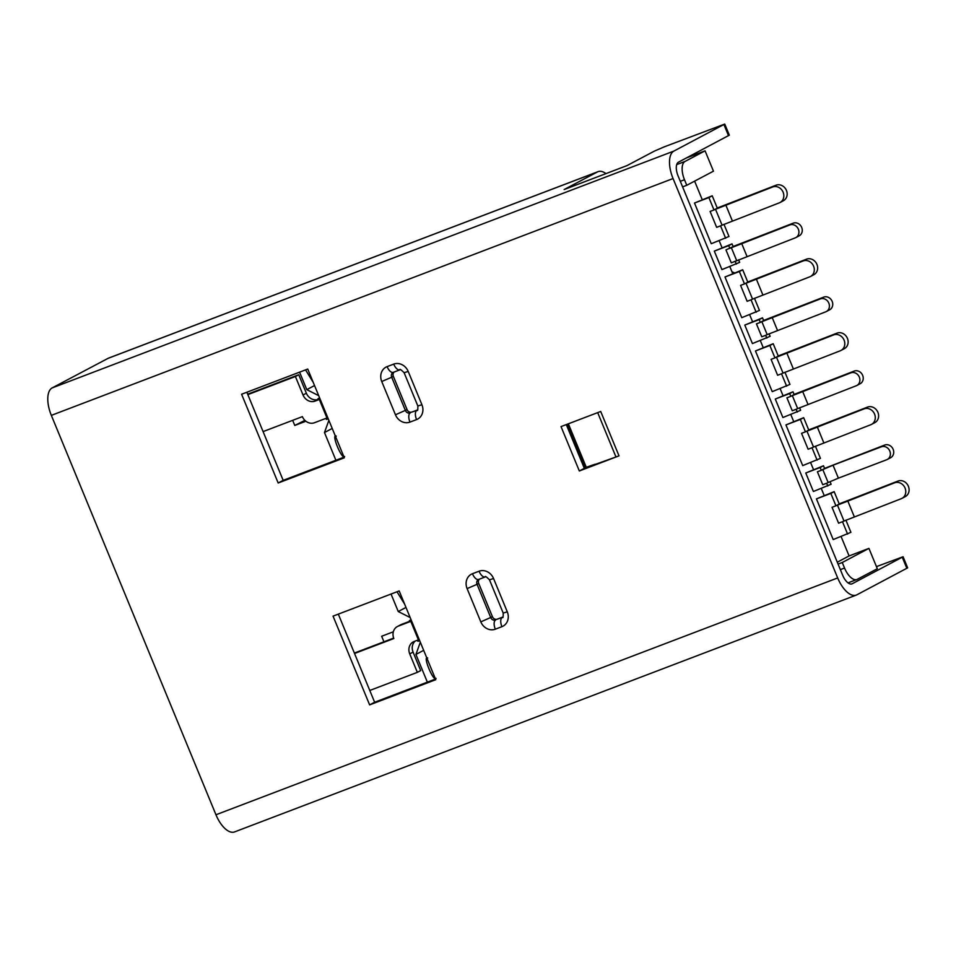 <?xml version="1.0" encoding="UTF-8"?>
<svg xmlns="http://www.w3.org/2000/svg" width="956" height="956" viewBox="0 0 956 956"><rect width="100%" height="100%" fill="white"/><g stroke="black" fill="none" stroke-linecap="round" stroke-linejoin="round"><path stroke-width="1.43" d="M419.23 639.54L418.405 639.851L410.793 621.364L409.873 621.723L409.407 620.611L411.152 619.942M411.056 619.739L409.407 620.611M328.231 418.764L326.486 419.433L326.032 418.322L327.765 417.653M676.717 164.599L685.07 161.421L705.074 150.833L713.463 171.172L686.778 185.285L684.496 179.74L680.313 181.329M686.551 157.895L705.074 150.833M320.152 399.166L319.34 399.477L326.952 417.975L319.34 399.477L318.408 399.835L317.954 398.724L319.698 398.055M840.36 569.633L844.542 568.043L842.248 562.498L838.065 564.088M682.596 186.886L686.778 185.285M585.203 467.986L567.171 424.249M319.603 397.851L317.954 398.724M354.545 653.486L393.836 638.524A10.014 8.831 62.1 0 1 397.421 626.515A10.014 8.831 62.1 0 1 398.294 626.12L410.793 621.364L418.405 639.851L417.485 640.209L417.951 641.321L419.684 640.651M420.329 642.205L415.932 654.43L427.356 682.154M391.04 594.035L398.246 611.529L410.16 617.54M328.876 420.329L324.478 432.542L335.903 460.266M299.587 372.147L306.792 389.642L318.695 395.653M393.334 631.797L381.659 636.254L383.942 641.799M292.667 420.341L294.771 425.456L305.872 421.226M405.989 607.43L398.246 611.529M423.675 650.331L415.932 654.43M294.771 425.456L304.892 420.365M694.498 203.042L708.886 197.557L713.989 209.95L717.323 208.193L712.22 195.801L694.498 203.042L711.264 243.72L728.986 236.479L723.979 224.325M332.222 428.443L324.478 432.542M314.536 385.543L306.792 389.642M694.618 181.15L702.218 199.613M719.163 240.709L722.043 247.688M729.834 266.605L732.702 273.571M749.647 314.679L752.527 321.646M760.319 340.563L763.187 347.53M780.132 388.638L783.012 395.605M790.803 414.522L793.671 421.488M810.616 462.596L813.496 469.563M821.288 488.48L824.168 495.459M841.101 536.555L849.095 555.938L868.932 548.385L877.321 568.724L857.305 579.3A16.025 7.505 69.1 0 1 856.911 579.479L848.02 582.873M724.983 277.001L739.37 271.528L744.473 283.908L747.807 282.151L742.704 269.759L724.983 277.001L741.748 317.679L759.47 310.437L754.463 298.284M755.467 350.971L769.855 345.486L774.958 357.879L778.292 356.11L773.189 343.718L755.467 350.971L772.233 391.649L789.955 384.408L784.948 372.243M785.952 424.93L800.339 419.445L805.442 431.837L808.776 430.069L803.673 417.688L785.952 424.93L802.717 465.608L820.439 458.366L815.432 446.213M816.436 498.889L830.824 493.416L835.926 505.796L839.26 504.039L834.158 491.647L816.436 498.889L833.202 539.566L850.924 532.325L845.917 520.172M805.765 473.005L820.152 467.52L821.3 470.292L824.634 468.536L823.486 465.763L805.765 473.005L813.389 491.492L831.111 484.25L830.059 481.716M775.28 399.046L789.668 393.561L790.815 396.334L794.149 394.577L793.002 391.793L775.28 399.046L782.904 417.533L800.626 410.291L799.575 407.746M744.796 325.076L759.183 319.603L760.331 322.375L763.665 320.607L762.518 317.834L744.796 325.076L752.42 343.574L770.142 336.321L769.09 333.787M736.323 264.131L735.176 261.358L731.292 262.84L725.951 249.898L733.18 246.648L732.033 243.876L714.311 251.117L721.935 269.604L739.657 262.362L738.606 259.829M837.289 562.188L849.095 555.938M685.07 161.421A16.025 7.505 69.1 0 0 684.496 179.74M844.542 568.043A16.025 7.505 69.1 0 0 856.911 579.479M842.248 562.498L868.932 548.385M605.973 173.61A24.031 11.257 69.1 0 0 598.098 171.638A24.031 11.257 69.1 0 0 597.5 171.901L564.148 189.539L626.993 165.603L654.502 151.06L664.456 146.77L724.744 124.065L673.92 151.06A24.031 11.257 69.1 0 0 673.06 178.545L837.683 577.938A24.031 11.257 69.1 0 0 856.241 595.098A24.031 11.257 69.1 0 0 856.839 594.835L907.65 567.84L903.085 556.75L852.262 583.734A12.01 5.628 -110.9 0 1 851.963 583.877A12.01 5.628 -110.9 0 1 842.69 575.285L678.067 175.892A12.01 5.628 -110.9 0 1 678.497 162.15L729.32 135.166L724.744 124.065M856.241 595.098L234.519 831.935A24.031 11.257 -110.9 0 1 215.96 814.763L51.337 415.37A24.031 11.257 -110.9 0 1 52.198 387.897L108.064 358.345A24.031 11.257 -110.9 0 1 108.649 358.082L598.098 171.638M600.715 411.474L619.01 455.857L579.324 470.973L561.029 426.591L600.715 411.474L619.01 455.857A12.01 0.609 157.6 0 1 615.975 456.968L584.331 468.32L579.324 470.973M278.172 482.995L241.593 394.242L307.736 369.052L344.315 457.805L278.172 482.995L283.179 480.354L344.052 457.159M369.625 704.883L333.046 616.13L399.19 590.939L435.769 679.692L369.625 704.883L374.632 702.242L435.506 679.047M480.82 621.878L467.102 588.597A12.01 10.6 62.1 0 1 472.455 573.72L479.064 571.21A12.01 10.6 62.1 0 1 493.559 578.523L507.278 611.804A12.01 10.6 62.1 0 1 501.924 626.682L495.316 629.191A12.01 10.6 62.1 0 1 480.82 621.878L492.436 616.716A4.003 3.537 -117.9 0 0 497.263 619.153L503.035 616.955M492.436 616.716L478.717 583.435L477.056 584.319L490.763 617.6A4.003 3.537 -117.9 0 0 495.602 620.038A8.007 3.752 69.1 0 0 495.316 629.191M479.458 579.133A4.003 3.537 -117.9 0 0 478.717 583.435M395.461 414.785L381.743 381.504A12.01 10.6 62.1 0 1 387.096 366.626L393.705 364.117A12.01 10.6 62.1 0 1 408.2 371.43L421.919 404.711A12.01 10.6 62.1 0 1 416.565 419.588L409.957 422.098A12.01 10.6 62.1 0 1 395.461 414.785L407.077 409.622A4.003 3.537 -117.9 0 0 411.905 412.06L417.676 409.861M407.077 409.622L393.358 376.341L391.697 377.226L405.416 410.506A4.003 3.537 -117.9 0 0 410.244 412.944A8.007 3.752 69.1 0 0 409.957 422.098M394.099 372.039A4.003 3.537 -117.9 0 0 393.358 376.341M568.366 423.795L586.291 467.281L595.05 464.234M566.299 424.584L584.331 468.32M246.863 392.235L283.179 480.354M338.316 614.122L374.632 702.242M876.449 566.621L903.085 556.75M735.176 261.358L795.237 237.865A7.015 6.178 -117.9 0 0 795.846 237.59A7.015 6.178 -117.9 0 0 798.2 228.843A7.015 6.178 -117.9 0 0 789.895 224.923L730.48 248.07M729.846 248.417L728.699 245.632L732.033 243.876M733.109 246.493L793.241 223.154A7.015 6.178 62.1 0 1 801.534 227.074A7.015 6.178 62.1 0 1 799.18 235.821L795.846 237.59M731.292 262.84L735.809 261.024M741.593 243.314L746.935 256.256M728.699 245.632L714.311 251.117M306.362 393.227A10.014 8.831 -117.9 0 0 318.24 399.405L315.11 401.09A10.014 8.831 62.1 0 1 303.028 394.995L295.404 376.509L298.738 374.74L306.362 393.227L303.028 394.995M295.404 376.509L247.843 394.625M247.664 394.195L298.738 374.74M263.091 431.598L302.383 416.637A10.014 8.831 -117.9 0 0 314.464 422.731L326.952 417.975L319.34 399.477L315.11 401.09M830.824 493.416L834.158 491.647M842.487 521.701L838.591 523.183L842.487 521.701L847.59 534.093M836.572 505.461L894.661 482.804A8.616 7.6 62.1 0 1 904.866 487.62A8.616 7.6 62.1 0 1 901.974 498.375A8.616 7.6 62.1 0 1 901.221 498.709L843.12 521.367M901.974 498.375L905.308 496.606A8.616 7.6 -117.9 0 0 908.2 485.863A8.616 7.6 -117.9 0 0 897.995 481.047L839.201 503.884M835.926 505.796L832.043 507.278L838.591 523.183M854.234 516.61L847.685 500.705M436.091 678.366C433.57 682.512 422.205 654.944 427.714 658.027M826.629 483.246L822.746 484.728L826.629 483.246L827.777 486.018M820.152 467.52L823.486 465.763M409.73 653.856L413.064 652.1L420.676 670.586L417.342 672.355L409.73 653.856A10.014 8.831 -117.9 0 1 413.315 641.858A10.014 8.831 -117.9 0 1 414.187 641.464L418.405 639.851L410.793 621.364L411.606 621.053M821.3 470.292L817.404 471.774L822.746 484.728M887.299 459.466A7.015 6.178 62.1 0 1 886.69 459.752L838.388 478.143L833.046 465.202L881.36 446.799A7.015 6.178 62.1 0 1 889.654 450.718A7.015 6.178 62.1 0 1 887.299 459.466L890.634 457.709A7.015 6.178 -117.9 0 0 892.988 448.962A7.015 6.178 -117.9 0 0 884.694 445.042L824.574 468.38M838.388 478.143L827.275 482.9M821.933 469.958L833.046 465.202M413.064 652.1A10.014 8.831 62.1 0 1 415.215 641.07M417.342 672.355L369.781 690.471M393.669 638.094L354.365 653.067M409.694 621.292L401.628 624.364A10.014 8.831 -117.9 0 0 400.755 624.758L397.421 626.515M765.66 335.317L761.777 336.799L765.66 335.317L766.808 338.089M759.183 319.603L762.518 317.834M760.964 322.041L820.379 298.881A7.015 6.178 62.1 0 1 828.685 302.801A7.015 6.178 62.1 0 1 826.331 311.548A7.015 6.178 62.1 0 1 825.721 311.823L766.294 334.982M760.331 322.375L756.435 323.857L761.777 336.799M826.331 311.548L829.665 309.78A7.015 6.178 -117.9 0 0 832.019 301.032A7.015 6.178 -117.9 0 0 823.725 297.113L763.593 320.451M777.419 330.226L772.078 317.284M800.339 419.445L803.673 417.688M812.003 447.743L808.107 449.224L812.003 447.743L817.105 460.123M806.087 431.503L864.176 408.845A8.616 7.6 62.1 0 1 874.382 413.661A8.616 7.6 62.1 0 1 871.478 424.404A8.616 7.6 62.1 0 1 870.737 424.751L812.636 447.408M871.478 424.404L874.824 422.648A8.616 7.6 -117.9 0 0 877.716 411.905A8.616 7.6 -117.9 0 0 867.51 407.089L808.716 429.913M805.442 431.837L801.558 433.319L808.107 449.224M823.749 442.64L817.201 426.746M404.663 604.204L396.991 591.776M769.855 345.486L773.189 343.718M781.518 373.772L777.622 375.254L781.518 373.772L786.621 386.164M775.603 357.544L833.692 334.887A8.616 7.6 62.1 0 1 843.897 339.703A8.616 7.6 62.1 0 1 840.993 350.446A8.616 7.6 62.1 0 1 840.252 350.792L782.151 373.438M840.993 350.446L844.339 348.689A8.616 7.6 -117.9 0 0 847.231 337.934A8.616 7.6 -117.9 0 0 837.026 333.118L778.232 355.955M774.958 357.879L771.074 359.36L777.622 375.254M793.265 368.681L786.716 352.788M739.37 271.528L742.704 269.759M751.034 299.814L747.138 301.295L751.034 299.814L756.136 312.206M745.118 283.574L803.207 260.928A8.616 7.6 62.1 0 1 813.413 265.744A8.616 7.6 62.1 0 1 810.509 276.487A8.616 7.6 62.1 0 1 809.768 276.822L751.667 299.479M810.509 276.487L813.843 274.719A8.616 7.6 -117.9 0 0 816.747 263.976A8.616 7.6 -117.9 0 0 806.541 259.16L747.747 281.996M744.473 283.908L740.589 285.39L747.138 301.295M762.78 294.723L756.232 278.817M344.638 456.478C342.117 460.625 330.752 433.056 336.261 436.139M708.886 197.557L712.22 195.801M720.549 225.855L716.653 227.337L720.549 225.855L725.652 238.247M714.622 209.615L772.723 186.958A8.616 7.6 62.1 0 1 782.928 191.774A8.616 7.6 62.1 0 1 780.024 202.529A8.616 7.6 62.1 0 1 779.283 202.863L721.183 225.52M780.024 202.529L783.358 200.76A8.616 7.6 -117.9 0 0 786.262 190.017A8.616 7.6 -117.9 0 0 776.057 185.201L717.263 208.026M713.989 209.95L710.105 211.431L716.653 227.337M732.296 220.764L725.747 204.859M313.21 382.328L305.538 369.888M796.145 409.276L792.261 410.757L796.145 409.276L797.292 412.048M789.668 393.561L793.002 391.793M791.448 395.999L850.876 372.84A7.015 6.178 62.1 0 1 859.169 376.76A7.015 6.178 62.1 0 1 856.815 385.507A7.015 6.178 62.1 0 1 856.206 385.782L796.79 408.941M790.815 396.334L786.919 397.815L792.261 410.757M856.815 385.507L860.149 383.75A7.015 6.178 -117.9 0 0 862.503 375.003A7.015 6.178 -117.9 0 0 854.21 371.071L794.077 394.41M807.904 404.185L802.562 391.243M732.165 272.245A15.021 13.253 62.1 0 1 733.993 273.081M108.064 358.345L597.5 171.901M52.198 387.897L673.92 151.06M51.337 415.37L673.06 178.545M215.96 814.763L837.683 577.938M472.455 573.72A8.007 3.752 69.1 0 0 478.633 579.444A8.007 3.752 69.1 0 0 478.837 579.36M479.064 571.21A8.007 3.752 69.1 0 0 485.254 576.922L478.49 579.515A4.003 3.537 -117.9 0 0 477.056 584.319L467.102 588.597M497.263 619.153L502.211 617.516A8.007 3.752 69.1 0 0 501.924 626.682M502.772 617.218L502.211 617.516A4.003 3.537 -117.9 0 0 502.557 617.361C503.035 618.317 503.25 616.895 503.203 613.095L507.278 611.804M503.203 613.095L489.484 579.814L493.559 578.523M387.096 366.626A8.007 3.752 69.1 0 0 393.275 372.35A8.007 3.752 69.1 0 0 393.478 372.266M393.705 364.117A8.007 3.752 69.1 0 0 399.895 369.829L393.131 372.422A4.003 3.537 -117.9 0 0 391.697 377.226L381.743 381.504M411.905 412.06L416.852 410.423A8.007 3.752 69.1 0 0 416.565 419.588M417.414 410.124L416.852 410.423A4.003 3.537 -117.9 0 0 417.198 410.267C417.688 411.223 417.892 409.801 417.844 406.001L421.919 404.711M417.844 406.001L404.125 372.721L408.2 371.43M615.975 456.968L597.691 412.634M728.52 135.692L723.955 124.603M906.862 568.378L902.285 557.276M851.653 583.973L852.262 583.734M789.895 224.923L793.241 223.154M731.364 247.7L736.694 260.641M894.661 482.804L897.995 481.047M844.005 520.996L837.444 505.091M828.147 482.529L822.817 469.587M881.36 446.799L884.694 445.042M398.294 626.12L401.628 624.364M767.178 334.612L761.848 321.658M820.379 298.881L823.725 297.113M864.176 408.845L867.51 407.089M813.52 447.026L806.96 431.132M833.692 334.887L837.026 333.118M783.036 373.067L776.475 357.162M803.207 260.928L806.541 259.16M752.551 299.109L745.991 283.203M772.723 186.958L776.057 185.201M722.067 225.138L715.506 209.245M797.663 408.57L792.333 395.629M850.876 372.84L854.21 371.071M731.973 271.803L734.578 272.854M485.254 576.922C484.943 575.775 486.353 576.731 489.484 579.814M399.895 369.829C399.584 368.681 400.994 369.637 404.125 372.721"/></g></svg>
